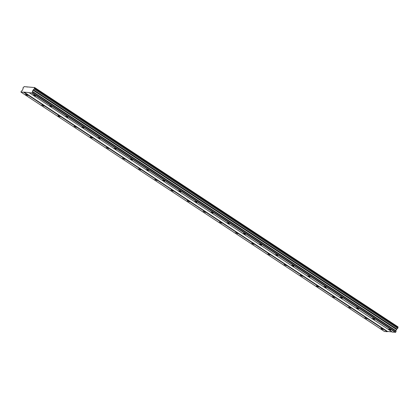 <?xml version="1.0" encoding="UTF-8"?>
<svg xmlns="http://www.w3.org/2000/svg" width="419" height="419" viewBox="0 0 419 419"><rect width="100%" height="100%" fill="white"/><g stroke="black" fill="none" stroke-linecap="round" stroke-linejoin="round"><path stroke-width="0.63" d="M27.308 94.966L25.685 94.354L26.182 94.867L27.811 95.474L27.308 94.966M382.688 328.994L381.065 328.381L381.562 328.894L383.191 329.502L382.688 328.994M366.536 318.356L364.907 317.743L367.034 318.864L366.536 318.356M350.384 307.719L348.755 307.106L350.881 308.227L350.384 307.719M334.231 297.081L332.602 296.469L333.1 296.977L334.729 297.59L334.231 297.081M318.073 286.444L316.45 285.831L316.947 286.339L318.576 286.952L318.073 286.444M301.921 275.802L300.297 275.194L302.424 276.315L301.921 275.802M285.768 265.164L284.14 264.557L286.266 265.677L285.768 265.164M269.616 254.527L267.987 253.919L270.114 255.04L269.616 254.527M253.464 243.889L251.835 243.282L253.961 244.403L253.464 243.889M237.306 233.252L235.682 232.645L237.809 233.765L237.306 233.252M221.153 222.615L219.525 222.007L221.651 223.128L221.153 222.615M205.001 211.977L203.372 211.37L205.499 212.491L205.001 211.977M188.849 201.34L187.22 200.732L189.346 201.853L188.849 201.34M172.691 190.703L171.067 190.095L173.194 191.216L172.691 190.703M156.538 180.065L154.91 179.458L157.041 180.579L156.538 180.065M140.386 169.428L138.757 168.82L140.884 169.941L140.386 169.428M124.234 158.791L122.605 158.183L124.731 159.304L124.234 158.791M108.081 148.153L106.452 147.546L108.579 148.666L108.081 148.153M91.923 137.516L90.3 136.903L90.797 137.416L92.426 138.029L91.923 137.516M75.771 126.878L74.142 126.266L76.268 127.392L75.771 126.878M59.618 116.241L57.99 115.628L58.487 116.142L60.116 116.754L59.618 116.241M43.466 105.604L41.837 104.991L43.964 106.117L43.466 105.604M34.829 95.632L33.206 95.024L35.332 96.145L34.829 95.632M390.209 329.659L388.586 329.046L389.083 329.559L390.712 330.172L390.209 329.659M374.057 319.021L372.428 318.409L374.555 319.535L374.057 319.021M357.905 308.384L356.276 307.771L358.402 308.897L357.905 308.384M341.752 297.747L340.123 297.134L342.25 298.26L341.752 297.747M325.594 287.109L323.971 286.496L324.468 287.01L326.097 287.617L325.594 287.109M309.442 276.472L307.813 275.859L308.316 276.372L309.94 276.98L309.442 276.472M293.29 265.835L291.661 265.222L292.163 265.735L293.787 266.343L293.29 265.835M277.137 255.197L275.508 254.584L276.006 255.098L277.635 255.705L277.137 255.197M260.979 244.56L259.356 243.947L259.853 244.46L261.482 245.068L260.979 244.56M244.827 233.922L243.203 233.31L243.701 233.823L245.33 234.431L244.827 233.922M228.674 223.285L227.046 222.672L227.548 223.186L229.172 223.793L228.674 223.285M212.522 212.648L210.893 212.035L211.391 212.548L213.02 213.156L212.522 212.648M196.37 202.01L194.741 201.398L195.238 201.911L196.867 202.518L196.37 202.01M180.212 191.373L178.588 190.76L179.086 191.274L180.715 191.881L180.212 191.373M164.059 180.736L162.431 180.123L162.933 180.636L164.557 181.244L164.059 180.736M147.907 170.098L146.278 169.486L146.781 169.999L148.405 170.606L147.907 170.098M131.755 159.461L130.126 158.848L130.623 159.361L132.252 159.969L131.755 159.461M115.597 148.824L113.973 148.211L114.471 148.719L116.1 149.332L115.597 148.824M99.444 138.186L97.816 137.573L99.947 138.694L99.444 138.186M83.292 127.549L81.663 126.936L83.79 128.057L83.292 127.549M67.14 116.911L65.511 116.299L67.637 117.42L67.14 116.911M50.987 106.269L49.358 105.661L51.485 106.782L50.987 106.269M392.132 331.89L387.538 331.481L24.082 92.138L29.1 92.583L392.556 332.167L395.688 332.204L32.232 92.861L29.1 92.824M32.232 92.861L32.656 92.054L32.373 91.316L33.415 89.776A0.88 0.377 -56.6 0 1 34.211 89.064L34.594 88.315A0.88 0.377 -56.6 0 1 34.531 88.294A0.88 0.377 -56.6 0 1 34.583 87.561L24.15 86.633A0.88 0.377 -56.6 0 1 23.375 87.32L22.972 88.069A0.88 0.377 -56.6 0 1 23.045 88.095A0.88 0.377 -56.6 0 1 22.982 88.849L22.375 90.431L21.374 91.054L20.955 92.101L24.082 92.138M387.538 331.481L387.292 331.701L23.836 92.358M34.583 87.498L398.04 326.904A0.88 0.377 -56.6 0 0 397.94 327.59M34.594 88.315L398.05 327.663L397.668 328.407A0.88 0.377 -56.6 0 0 396.872 329.119L395.829 330.664L396.112 331.403L395.688 332.204M387.292 331.701L384.412 331.445L20.955 92.101M397.71 328.37L34.253 89.027M34.594 88.378L398.05 327.721M34.583 87.561L398.04 326.904M27.188 87.084L26.764 86.801M31.985 93.081L395.442 332.424M32.656 92.054L396.112 331.403M32.373 91.316L395.829 330.664M32.991 90.153L396.447 329.496M33.415 89.776L396.872 329.119M34.211 89.064L397.668 328.407"/></g></svg>
